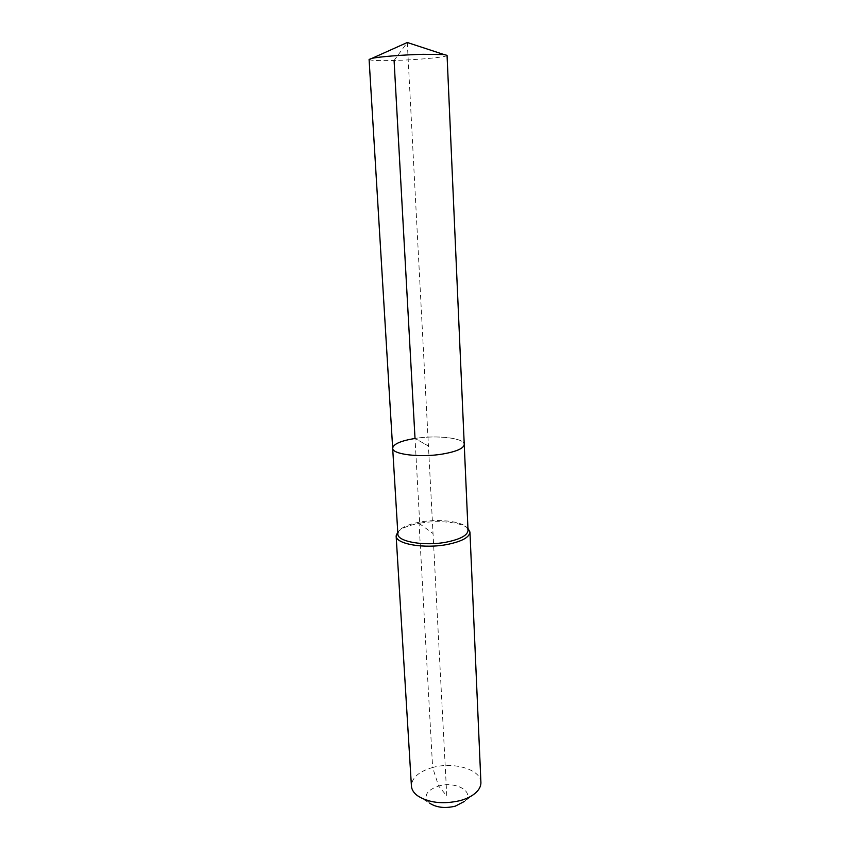 <?xml version="1.0" encoding="UTF-8"?>
<svg xmlns="http://www.w3.org/2000/svg" width="850" height="850" viewBox="0 0 850 850"><rect width="100%" height="100%" fill="white"/><g stroke="black" fill="none" stroke-linecap="round" stroke-linejoin="round"><path stroke-width="0.64" stroke-dasharray="4.25 3.19" d="M447.058 55.356C447.791 57.056 417.987 59.872 394.081 60.467C378.473 60.849 370.143 60.509 369.091 59.447M468.031 530.336L466.629 527.351C461.284 521.135 437.931 518.659 419.656 522.134L415.023 438.441C436.868 434.881 464.578 438.058 464.238 444.444C464.578 438.058 436.868 434.881 415.023 438.441C400.775 440.81 393.327 444.061 392.668 448.194M467.946 528.339C461.497 522.123 437.718 519.807 419.071 523.345L419.656 522.134C409.084 524.131 402.188 527.053 398.958 530.899L397.874 534.013M480.909 782.393C480.962 769.494 453.751 761.483 432.629 767.508L419.071 523.345C408.563 525.321 401.455 528.211 397.757 532.015M476.021 792.529L464.546 801.369C475.469 791.966 455.802 780.789 438.611 786.027L432.629 767.508C418.859 771.524 411.793 777.697 411.421 786.037M394.081 60.467L407.288 42.5L428.442 446.027L415.023 438.441L428.442 446.027L446.781 795.951L438.611 786.027C426.052 790.511 423.066 796.237 429.664 803.197L417.329 795.6M419.071 523.345L433.022 533.566M398.958 530.899L397.757 532.111M466.629 527.351L467.946 528.424"/><path stroke-width="1.27" d="M369.091 59.447L371.981 58.342C379.27 56.727 403.676 54.772 422.928 54.315L444.061 54.559L447.058 55.356L464.238 444.444C463.781 448.375 456.578 451.584 442.616 454.038C456.578 451.584 463.781 448.375 464.238 444.444L468.031 530.336C467.627 535.256 460.604 539.144 446.941 542.024C424.968 546.486 397.322 541.737 397.874 534.013L392.668 448.194C391.999 454.378 420.144 457.863 442.616 454.038C420.144 457.863 391.999 454.378 392.668 448.194L369.091 59.447M394.081 60.467L415.023 438.441C400.775 440.81 393.327 444.061 392.668 448.194M397.757 532.015L396.132 535.893C395.547 544.064 424.66 549.089 447.791 544.372C462.156 541.333 469.54 537.221 469.954 532.026L467.946 528.339M396.132 535.893L411.421 786.037C411.666 789.565 413.631 792.753 417.329 795.6C428.634 802.899 442.978 804.557 460.36 800.572C467.043 798.681 472.26 795.993 476.021 792.529C479.4 789.299 481.026 785.931 480.909 782.393L469.954 532.026M429.664 803.197C436.433 807.574 444.943 808.573 455.207 806.193L464.546 801.369M444.061 54.559L407.288 42.5L371.981 58.342"/></g></svg>
